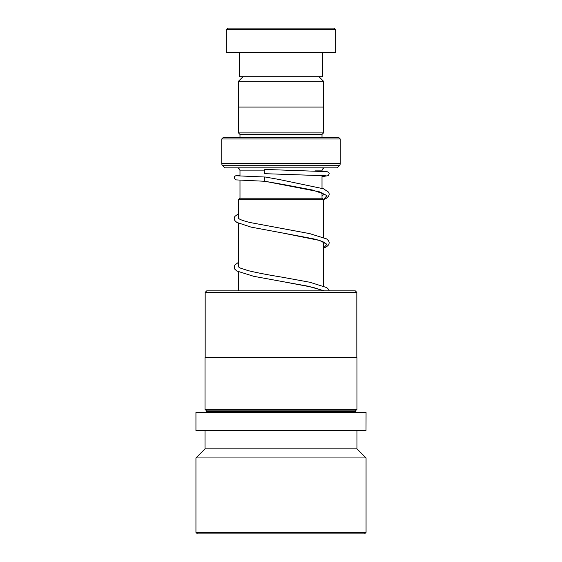 <?xml version="1.0" encoding="UTF-8"?>
<svg xmlns="http://www.w3.org/2000/svg" width="562" height="562" viewBox="0 0 562 562"><rect width="100%" height="100%" fill="white"/><g stroke="black" fill="none" stroke-linecap="round" stroke-linejoin="round"><path stroke-width="0.84" d="M243.03 76.706L238.534 81.202L323.466 81.202L318.97 76.706M323.466 107.082L323.466 81.202M238.534 107.082L238.534 81.202M322.012 198.217L322.012 192.78M322.012 188.235L322.012 175.463M322.012 171.199L322.012 170.876A3.035 3.035 0 0 1 325.047 167.841M239.988 198.217L239.988 180.332M239.988 176.068L239.988 170.876L264.33 170.876M239.953 198.217L322.047 198.217L323.564 199.735L238.436 199.735L239.953 198.217M323.564 286.023L323.564 242.082M323.564 237.417L323.564 199.735M238.436 290.87L238.436 271.889M238.436 266.894L238.436 223.283M238.436 218.288L238.436 199.735M236.953 167.841A3.035 3.035 0 0 1 239.988 170.876M239.988 137.156L322.012 137.156L322.012 134.423L239.988 134.423L239.988 137.156A1.517 1.517 0 0 1 239.96 137.465M322.012 134.423L323.529 132.906L323.529 107.082L238.471 107.082L238.471 132.906L323.529 132.906M239.988 134.423L238.471 132.906M221.765 163.542L340.235 163.542L340.235 138.983L338.717 137.465L223.283 137.465L221.765 138.983L221.765 163.542A3.035 3.035 0 0 0 222.65 165.692L224.8 167.841L337.2 167.841L339.35 165.692L222.65 165.692M340.235 163.542A3.035 3.035 0 0 1 339.35 165.692M340.235 138.983L221.765 138.983M227.835 28.1L334.165 28.1L335.683 29.617L226.317 29.617L227.835 28.1M322.771 52.399L322.771 76.706L239.229 76.706L239.229 52.399M335.683 29.617L335.683 52.399L226.317 52.399L226.317 29.617M205.172 292.395L206.697 290.87L355.303 290.87L356.828 292.395L205.172 292.395L205.172 357.587L356.828 357.587L356.828 292.395M206.57 410.864L355.43 410.864L355.43 411.777L206.57 411.777L206.57 410.864L205.053 409.347L205.053 357.706L356.828 357.587M205.053 409.347L356.947 409.347L356.947 357.706M366.017 430.611L366.059 412.389L195.941 412.389L195.941 430.611L366.017 430.611M195.941 532.383L366.059 532.383L364.541 533.9L197.459 533.9L195.941 532.383L195.941 457.953L205.053 448.841L356.947 448.841L356.947 430.611M195.941 457.953L366.059 457.953L356.947 448.841M265.355 177.044L265.264 177.03C264.407 176.271 263.88 182.039 264.871 181.28L319.645 191.867L326.965 195.702L323.368 199.545M326.22 175.801L265.06 173.686A2.129 0.78 -90 0 1 265.06 173.686A2.129 0.78 -90 0 1 264.288 171.55A2.129 0.78 -90 0 1 265.067 169.436A2.129 0.78 -90 0 1 265.074 169.436L327.14 171.663L328.784 172.555L329.206 173.433L328.363 175.674L322.012 176.623M281.513 184.188L264.864 181.28M314.98 170.876L322.012 170.876M325.075 243.128L324.358 242.531C322.532 241.365 318.696 240.086 312.851 238.695L281.583 232.801L319.525 240.438L326.936 244.252L323.564 248.067M323.916 290.87L312.865 287.308L281.548 281.4L307.674 286.135L324.379 290.87M355.43 410.864L356.947 409.347M206.57 411.777L205.966 412.389M366.059 532.383L366.059 457.953M205.053 448.841L205.053 430.611M355.43 411.777L356.034 412.389M265.313 177.03L277.895 179.25M278.59 179.369L323.508 188.79L328.615 192.155L329.262 194.157L328.637 196.236L326.206 198.358L323.473 199.643M322.012 195.639L324.759 194.213M325.075 194.515L312.879 190.097L283.22 184.477M323.564 248.214L326.641 246.697L328.637 244.835L329.262 242.763L328.615 240.761L326.571 238.892L309.683 233.616L250.357 222.58C244.702 221.217 240.965 219.974 239.131 218.829L238.365 218.204M323.564 243.55L324.759 242.819M329.22 290.87L328.658 289.43L326.705 287.582L309.824 282.25L281.962 277.15C268.51 274.98 257.263 272.809 248.235 270.659L240.297 268.06L238.365 266.81M265.271 177.03L237.22 175.822M264.843 181.28L235.984 179.889L234.221 178.133L234.656 176.356L236.356 175.449L239.988 175.084M238.436 213.743L234.825 216.454L234.178 218.527L234.804 220.536L236.799 222.39L251.017 227.111L281.583 232.801M238.436 262.349L234.832 265.06L234.178 267.14L234.846 269.205L236.799 270.996L253.708 276.307L281.548 281.4"/></g></svg>
